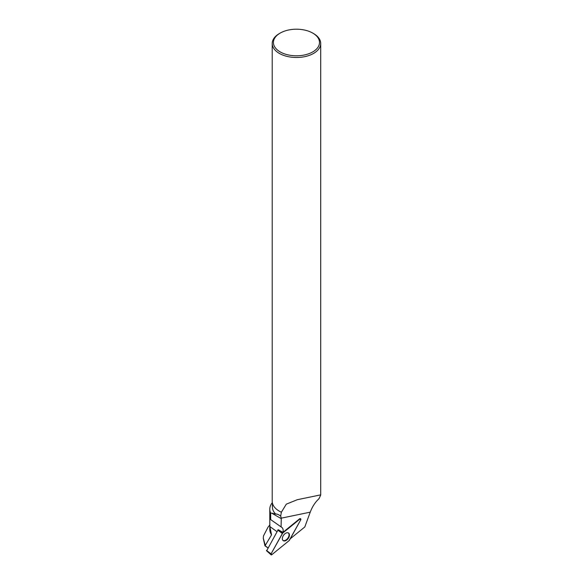 <?xml version="1.0" encoding="UTF-8"?>
<svg xmlns="http://www.w3.org/2000/svg" width="584" height="584" viewBox="0 0 584 584"><rect width="100%" height="100%" fill="white"/><g stroke="black" fill="none" stroke-linecap="round" stroke-linejoin="round"><path stroke-width="0.88" d="M266.735 550.668L278.166 529.71M299.95 519.037L282.7 533.068A0.964 0.584 125.6 0 0 282.335 533.513L271.071 553.851A0.964 0.584 125.6 0 0 271.056 554.8A0.964 0.584 125.6 0 0 271.852 554.676L289.095 540.638A0.964 0.584 125.6 0 0 289.467 540.2L300.724 519.855A0.964 0.584 125.6 0 0 300.68 518.862A0.964 0.584 125.6 0 0 299.95 519.037L299.599 518.811L282.963 532.345L278.159 529.703M282.933 540.434A4.665 2.84 125.6 0 0 283.065 540.558A4.665 2.84 125.6 0 0 287.97 538.82A4.665 2.84 125.6 0 0 288.868 533.28A4.665 2.84 125.6 0 0 288.489 532.98A4.665 2.84 125.6 0 0 283.678 535.083A4.665 2.84 125.6 0 0 282.933 540.434M269.793 523.461L269.866 526.564L271.553 534.849A26.674 15.396 180 0 1 269.793 529.352L269.815 518.935L270.669 519.585L270.669 513.102A26.674 15.396 180 0 1 269.793 509.182A26.674 15.396 180 0 1 272.334 502.634M282.963 532.345A7.767 4.723 -54.4 0 0 281.758 527.323A7.767 4.723 -54.4 0 0 281.532 527.169L281.087 526.914L281.269 518.161L310.235 512.161L304.797 526.965L290.226 538.82M300.68 518.862L300.293 518.65A0.912 0.555 125.6 0 0 299.599 518.811M270.669 513.102L271.662 513.124L281.284 518.672M272.399 502.977L272.399 507.058A24.068 13.892 0 0 0 275.684 514.066L271.662 513.124M270.669 519.585L281.087 526.914M271.553 534.849L265.275 545.39L265.552 546.084L264.939 545.792L263.289 538.368M265.275 545.39L263.289 538.2L263.472 535.929L268.092 527.053L269.983 524.775M267.954 547.799L265.552 546.084M264.939 545.792L267.895 547.909M279.378 511.197A24.068 13.892 0 0 0 279.444 511.241A24.068 13.892 0 0 0 281.364 512.234L286.306 504.16L297.285 499.714L320.287 494.947L320.711 495.086L318.995 498.714C315.192 502.204 312.272 506.686 310.235 512.161M313.615 33.595L312.754 33.098A23.039 13.301 180 0 1 312.754 51.903A23.039 13.301 180 0 1 280.174 51.903A23.039 13.301 180 0 1 280.174 33.098A23.039 13.301 180 0 1 312.754 33.098L313.615 33.587A24.251 14.001 180 0 1 313.615 33.595A24.251 14.001 180 0 1 320.711 43.493A24.251 14.001 180 0 1 296.468 57.495A24.251 14.001 180 0 1 272.217 43.493L272.217 501.262A24.251 14.001 0 0 0 279.32 511.161A24.251 14.001 0 0 0 281.247 512.168M275.684 514.066C276.845 513.869 278.51 514.533 280.685 516.052L281.364 512.234M272.217 43.493A24.251 14.001 180 0 1 279.32 33.595L280.174 33.098M280.685 516.052L281.269 518.161M288.182 532.834A4.599 2.796 -54.4 0 1 289.051 534.886A4.599 2.796 -54.4 0 1 286.693 539.47A4.599 2.796 -54.4 0 1 282.831 540.309M289.095 540.645L300.724 519.862L299.942 519.037L282.7 533.068L271.078 553.851L271.852 554.669L289.095 540.645M277.867 529.951L282.7 533.068M266.501 550.427L271.071 553.851M282.335 533.513L277.758 530.082M269.866 526.564L276.911 531.608M266.494 550.705L271.056 554.8M269.793 519.563L269.793 509.182M263.289 538.528L263.289 538.163M320.711 495.086L320.711 43.493"/></g></svg>

